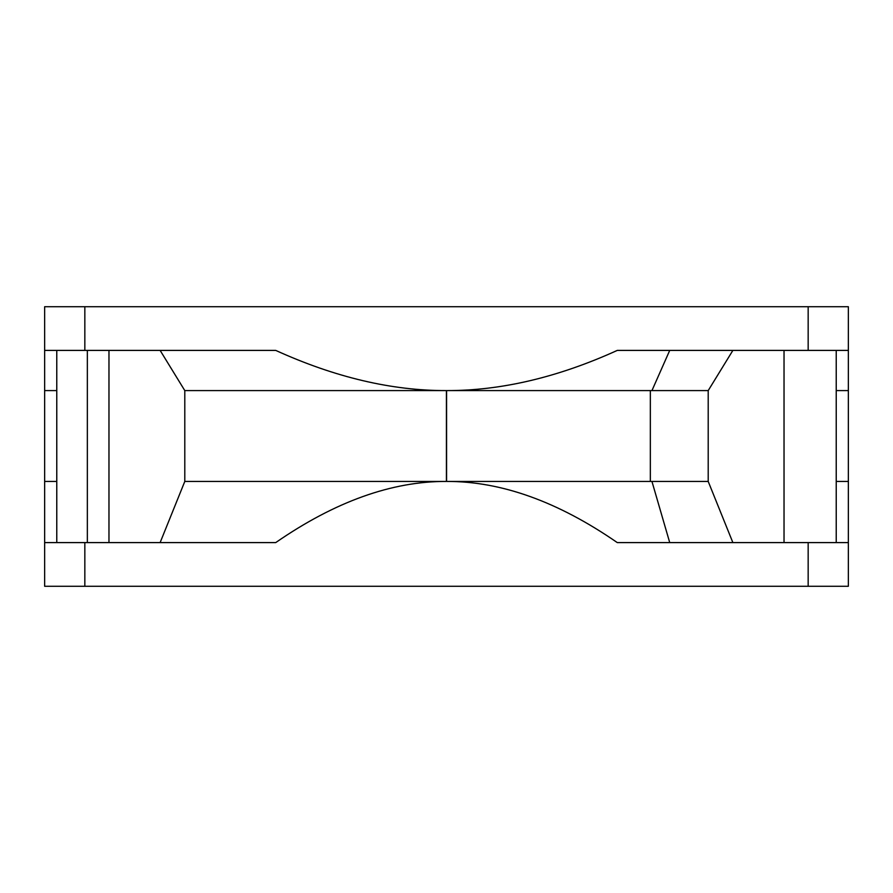 <?xml version="1.0" encoding="UTF-8"?>
<svg xmlns="http://www.w3.org/2000/svg" width="893" height="893" viewBox="0 0 893 893"><rect width="100%" height="100%" fill="white"/><g stroke="black" fill="none" stroke-linecap="round" stroke-linejoin="round"><path stroke-width="1.34" d="M87.347 542.598L87.347 350.402L87.347 542.598M669.728 350.402L651.946 390.587L708.205 390.587L732.874 350.402L708.205 390.587L650.338 390.587L650.338 481.439L651.946 481.439L669.728 542.598L651.946 481.439L708.205 481.439L650.338 481.439L650.338 390.587L446.589 390.587L446.589 481.439L650.338 481.439L446.589 481.439C501.096 481.215 557.991 501.598 617.286 542.598L848.35 542.598L848.35 481.439L836.228 481.439L848.35 481.439L848.35 390.587L836.228 390.587L848.35 390.587L848.35 350.402L848.35 586.277L848.35 542.598L808.165 542.598L808.165 586.277L848.35 586.277L84.835 586.277L84.835 542.598L275.714 542.598C335.009 501.598 391.904 481.215 446.411 481.439L446.411 390.587C391.904 390.743 335.009 377.348 275.714 350.402L44.65 350.402L44.65 481.439L56.772 481.439L44.65 481.439L44.65 542.598L84.835 542.598L44.65 542.598L44.65 586.277L84.835 586.277L44.65 586.277L44.65 390.587L56.772 390.587L44.65 390.587L44.65 350.402L275.714 350.402C335.009 377.348 391.904 390.743 446.411 390.587L184.795 390.587L446.411 390.587L446.411 481.439L184.795 481.439L446.411 481.439C391.904 481.215 335.009 501.598 275.714 542.598L84.835 542.598L84.835 586.277L808.165 586.277L808.165 542.598L617.286 542.598C557.991 501.598 501.096 481.215 446.589 481.439L446.589 390.587L651.946 390.587L669.728 350.402M836.228 542.598L836.228 350.402L836.228 542.598M784.032 350.402L784.032 542.598L784.032 350.402M732.874 542.598L708.205 481.439L708.205 390.587L708.205 481.439L732.874 542.598M160.126 350.402L184.795 390.587L184.795 481.439L160.126 542.598L184.795 481.439L184.795 390.587L160.126 350.402M617.286 350.402C557.991 377.348 501.096 390.743 446.589 390.587C501.096 390.743 557.991 377.348 617.286 350.402L808.165 350.402L617.286 350.402M108.968 350.402L108.968 542.598L108.968 350.402M848.35 306.723L848.35 350.402L808.165 350.402L808.165 306.723L84.835 306.723L84.835 350.402L84.835 306.723L44.65 306.723L44.65 350.402L44.65 306.723L808.165 306.723L808.165 350.402L848.35 350.402L848.35 306.723L808.165 306.723L848.35 306.723M56.772 350.402L56.772 542.598"/></g></svg>
